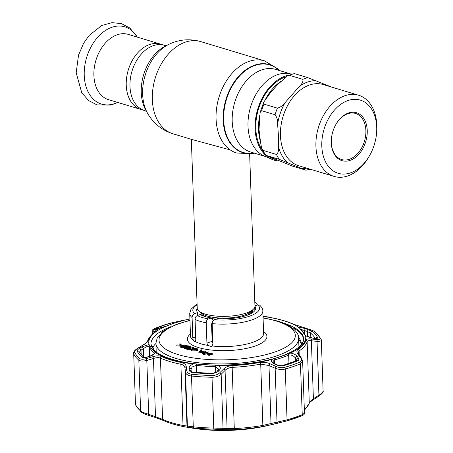 <?xml version="1.0" encoding="UTF-8"?>
<svg xmlns="http://www.w3.org/2000/svg" width="453" height="453" viewBox="0 0 453 453"><rect width="100%" height="100%" fill="white"/><g stroke="black" fill="none" stroke-linecap="round" stroke-linejoin="round"><path stroke-width="0.68" d="M140.872 109.428A34.094 23.443 -73.2 0 1 126.24 85.198A34.094 23.443 -73.2 0 1 160.577 44.145A34.094 23.443 106.8 0 0 126.24 85.198A34.094 23.443 106.8 0 0 140.872 109.428L144.598 110.555A34.094 23.443 -73.2 0 1 129.966 86.319A34.094 23.443 -73.2 0 1 164.303 45.272L128.227 34.383A34.094 23.443 106.8 0 0 93.89 75.436A34.094 23.443 106.8 0 0 108.527 99.666L140.872 109.428M265.849 155.475A44.145 30.351 106.8 0 0 271.687 159.246L264.212 155.968A43.165 29.677 -73.2 0 1 248.001 126.144A43.165 29.677 -73.2 0 1 289.071 73.607L291.721 74.071M288.788 75.153A44.145 30.351 106.8 0 0 255.101 128.743A44.145 30.351 106.8 0 0 264.835 154.524M271.687 159.246A44.145 30.351 106.8 0 0 279.071 160.985M212.763 340.611A28.884 9.303 178 0 1 212.123 340.509M211.789 330.849A28.884 9.303 -2 0 0 212.429 330.95M230.294 149.926L191.336 139.326L197.219 308.04A28.884 9.303 -2 0 0 199.054 311.143A28.884 9.303 -2 0 0 246.166 313.091A28.884 9.303 -2 0 0 253.34 309.246A28.884 9.303 -2 0 0 254.948 306.024L249.648 154.139M285.062 102.661L299.569 86.2C302.276 83.658 303.346 81.37 302.785 79.349L289.382 75.306L287.74 75.617L277.361 84.819L269.728 93.663L263.799 102.01L263.974 104.116L277.383 108.165C280.543 107.242 283.102 105.407 285.062 102.661A44.949 30.906 -73.2 0 0 277.604 123.929C277.842 120.402 276.998 117.338 275.079 114.745L261.67 110.702L260.13 112.491L259.008 129.541L260.6 142.644L261.777 148.827L263.057 150.402L276.46 154.45C278.244 152.972 278.889 150.356 278.397 146.608L278.414 135.396L277.604 123.929M287.74 75.617L294.393 73.584L307.802 77.627L331.075 86.857A44.949 30.906 -73.2 0 1 331.183 86.959M369.54 155.662L368.855 156.857A42.401 29.151 -73.2 0 1 334.116 176.421A42.401 29.151 -73.2 0 1 315.917 146.285A42.401 29.151 -73.2 0 1 358.617 95.238A42.401 29.151 -73.2 0 1 376.811 125.373A42.401 29.151 -73.2 0 1 376.732 130.758L376.647 132.129A38.228 26.285 -73.2 0 1 369.54 155.662A38.228 26.285 -73.2 0 1 339.909 173.726A38.228 26.285 -73.2 0 1 321.811 146.132A38.228 26.285 -73.2 0 1 348 100.538A38.228 26.285 -73.2 0 1 376.715 127.276A38.228 26.285 -73.2 0 1 376.647 132.129M331.29 142.876A25.028 17.208 -73.2 0 1 331.341 139.7A25.028 17.208 -73.2 0 1 335.99 124.292A25.028 17.208 -73.2 0 1 355.39 112.463A25.028 17.208 -73.2 0 1 367.241 130.532A25.028 17.208 -73.2 0 1 350.09 160.385A25.028 17.208 -73.2 0 1 331.29 142.876M335.911 124.433A24.066 16.551 -73.2 0 1 355.548 113.46A24.066 16.551 -73.2 0 1 365.882 130.566A24.066 16.551 -73.2 0 1 341.641 159.547A24.066 16.551 -73.2 0 1 331.313 142.44A24.066 16.551 -73.2 0 1 331.347 139.541M275.113 159.411L274.331 159.179A43.165 29.677 -73.2 0 1 269.592 157.061M262.457 150.317A43.165 29.677 -73.2 0 1 255.809 128.499A43.165 29.677 -73.2 0 1 285.724 76.902M263.057 150.402A48.137 33.097 -73.2 0 0 265.764 155.26L292.553 166.149L305.962 170.198L279.167 159.309L265.271 155.169L261.777 148.827M305.962 170.198L310.152 169.19M298.929 347.072A71.404 22.995 -2 0 0 298.929 346.953L298.623 338.334A71.404 22.995 178 0 1 254.41 361.256A71.404 22.995 178 0 1 175.991 358.436A71.404 22.995 178 0 1 155.906 343.317L156.206 351.936A71.404 22.995 -2 0 0 156.211 352.055M254.943 305.843L257.808 304.858L259.648 305.146C261.879 307.281 262.938 309.235 262.831 311.007A36.585 11.784 178 0 1 212.168 323.606L212.882 343.946L212.044 345.973L211.115 346.511L207.797 345.379L206.925 343.114L206.217 322.774A36.585 11.784 178 0 1 200 321.307A36.585 11.784 178 0 1 195.062 319.405C195.147 317.491 195.906 316.205 197.321 315.554L200.181 314.575A29.524 9.507 -2 0 0 211.336 317.938L208.476 318.923C207.061 319.569 206.308 320.854 206.217 322.774M179.716 343.918L180.169 343.759L181.738 345.214L181.41 345.328L176.8 344.914L180.99 345.095L179.716 343.918L179.932 344.999M180.747 346.177L176.834 345.826L176.8 344.914M181.41 345.328L181.421 345.718M185.628 346.154L182.083 346.658M185.906 346.63L185.968 345.543L185.594 345.243L182.519 345.571C181.398 345.894 181.126 346.228 181.693 346.585L184.75 346.245C185.894 345.933 186.177 345.599 185.594 345.243L185.617 345.899M183.844 345.226L183.878 346.137M182.519 345.571L182.548 346.483M181.325 346.29L181.693 346.585M185.175 347.015L185.577 346.845M186.081 345.084C186.896 345.531 186.585 345.956 185.152 346.364L181.234 346.749L180.69 346.341L182.117 345.452L186.081 345.084M185.169 346.919L184.699 347.434M184.15 347.587L181.268 347.661L180.724 347.253L180.69 346.341M185.152 346.364L185.164 346.715M181.234 346.749L181.268 347.661M182.542 346.234L183.867 345.928M186.109 345.996L186.557 346.596M205.13 352.581L203.187 352.496L204.365 353.351L205.905 352.819L205.13 352.581L205.147 353.08M203.442 353.969L204.314 354.235M203.187 352.496L203.204 352.989M203.42 353.368L202.474 353.04L202.785 352.377L204.847 352.247L206.375 352.661L208.505 351.93L204.292 353.634L203.42 353.368L203.454 354.28L202.502 353.946L202.819 353.289M202.474 353.04L202.502 353.946M208.901 352.049L208.935 352.961L208.499 353.108M207.338 353.51L204.326 354.54L203.454 354.28M204.292 353.634L204.326 354.54M197.734 315.418L197.633 312.57A29.524 9.507 -2 0 1 196.659 310.282A29.524 9.507 -2 0 1 197.242 308.272M254.739 307.259L254.858 310.571M212.168 323.606C212.304 321.63 213.114 320.328 214.597 319.699L217.712 318.629A29.524 9.507 -2 0 0 255.668 308.221A29.524 9.507 -2 0 0 254.948 306.256M206.925 343.114L212.151 341.319L212.859 343.312M257.468 304.977L256.347 303.012L255.005 302.944A33.375 10.747 -2 0 0 254.841 302.859M252.361 310.175L252.451 312.751M197.112 304.875A33.375 10.747 -2 0 0 194.518 313.64C193.035 314.263 192.225 315.565 192.095 317.547A36.585 11.784 178 0 1 189.711 313.561L190.492 336.03A36.585 11.784 -2 0 0 193.244 340.299L192.802 337.887L192.095 317.547M194.518 313.64L197.633 312.57M193.244 340.299L194.869 342.015L195.368 341.63L195.77 339.75L195.062 319.405M212.151 341.319L211.551 324.037L212.208 322.927M213.137 320.775L212.746 319.75L211.358 318.527L211.336 317.938M155.911 343.504A76.053 24.496 -2 0 0 152.871 347.241M211.811 353.595L208.069 353.266L209.343 354.444L208.89 354.597L207.327 353.142L207.65 353.034L212.259 353.442L211.811 353.595L211.84 354.506L209.15 354.269M209.343 354.444L209.371 355.356L208.924 355.509L207.355 354.053L207.327 353.142M208.89 354.597L208.924 355.509M212.259 353.442L212.293 354.354L211.84 354.506M198.805 351.975L201.353 349.773L201.789 349.903L200.968 350.611L202.995 351.217L205.588 351.047L198.805 351.975L198.89 352.836M200.328 351.59L200.985 351.024M201.789 349.903L201.778 350.849M200.979 350.916L201.002 351.5M199.733 351.675L202.304 351.313L200.707 350.832L199.733 351.675M205.588 351.047L205.617 351.958L204.048 352.179M202.91 352.338L198.833 352.887M198.861 351.992L198.89 352.904M196.194 348.442L193.001 348.397L194.49 348.844L194.014 349.003L192.129 348.436L196.704 348.289L197.763 349.172L196.761 349.875L191.936 349.976L190.838 349.065L191.517 349.053L192.423 349.818L196.342 349.756C197.417 349.28 197.366 348.838 196.194 348.442L196.228 349.354L194.02 349.144M194.014 349.003L194.048 349.914L192.163 349.348L192.129 348.436M196.217 349.07L197.061 349.314M196.715 348.646L196.732 349.201M191.936 349.976L191.97 350.888L190.872 350.016L190.838 349.065M190.843 349.138L190.872 349.976M196.761 349.875L196.789 350.781L191.97 350.888M188.884 349.88L186.71 349.223L186.676 348.317L188.924 348.685L190.339 348.198L188.567 347.666L189.043 347.502L190.815 348.04L193.459 347.389L188.85 348.969L188.884 349.88L190.843 349.206M188.85 348.969L186.676 348.317M192.14 348.765L191.291 349.053M193.459 347.389L193.482 348.114M190.883 346.613L184.994 346.975L185.022 347.587L187.525 347.655L184.53 347.745L184.552 346.868L189.456 346.483L187.383 345.86L187.853 345.696L190.883 346.613L190.917 347.525L189.297 347.581M188.754 347.604L187.497 347.649M187.248 346.743L187.276 347.581M187.383 345.86L187.406 346.562M185.096 347.864L185.056 348.499L187.157 348.448M186.681 348.555L184.564 348.657L184.614 347.768M185.181 347.627L187.27 347.479M188.946 348.68L189.416 348.516M196.778 350.486L197.032 349.767M196.766 349.569L196.228 349.354M194.037 349.608L194.524 349.756L194.048 349.914M197.491 349.518L197.797 350.084L196.789 350.781M186.336 346.783L185.181 347.275M154.365 353.193L154.099 352.683A1.602 1.421 -51.6 0 1 154.62 351.409L155.305 352.44C154.439 354.121 152.502 355.463 149.501 356.466L146.67 357.315C144.541 357.921 143.035 357.915 142.146 357.309A91.047 29.326 178 0 1 137.208 351.109C137.016 350.356 137.786 349.433 139.518 348.334A1.602 0.64 58.3 0 1 141.013 350.135L139.388 352.372M180.56 321.296A78.018 25.13 -2 0 0 173.001 323.606A78.018 25.13 -2 0 0 166.319 326.183L156.37 328.776C155.572 328.787 155.843 328.493 157.197 327.904A91.047 29.326 178 0 1 164.099 325.277A91.047 29.326 178 0 1 171.8 322.887L180.068 320.979L182.718 320.605L180.56 321.296M277.208 365.243L274.586 364.065C271.925 362.723 270.985 361.205 271.76 359.512L273.912 358.657A78.018 25.13 -2 0 0 281.472 356.341A78.018 25.13 -2 0 0 288.153 353.765L290.401 353.114C293.431 353.493 295.684 354.557 297.145 356.313L298.346 357.983C299.184 359.24 298.935 360.192 297.587 360.848A91.047 29.326 178 0 1 290.679 363.476A91.047 29.326 178 0 1 282.983 365.865L277.208 365.243A1.602 0.493 -65.6 0 1 277.61 365.073L274.988 363.889C273.238 362.768 272.508 362.094 272.797 361.856L274.314 359.988L274.439 363.612M305.481 335.605L304.671 334.586A78.018 25.13 -2 0 0 299.852 328.538L299.173 327.689C300.09 327.411 302.083 327.706 305.146 328.578L312.632 331.443A91.047 29.326 178 0 1 317.576 337.644C317.763 338.329 316.97 338.589 315.192 338.419L312.78 338.159L305.481 335.605A78.528 25.294 178 0 1 290.401 353.114M150.991 344.614A76.376 24.598 178 0 1 151.002 344.348L153.544 348.289A73.969 23.822 -2 0 0 153.539 348.98A73.969 23.822 -2 0 0 153.601 349.727M161.704 332.372L161.693 331.941A76.376 24.598 178 0 1 163.522 330.939M284.58 367.355A1.602 0.912 74.4 0 1 285.277 369.031L287.049 419.829A1.602 0.912 74.4 0 1 286.5 420.996L278.091 423.13A1.602 0.81 76.6 0 1 277.021 422.054L275.141 368.244L268.986 365.509L260.713 364.167A80.226 25.838 178 0 1 232.208 367.366C229.144 367.61 226.766 368.629 225.062 370.435L221.16 374.297C218.85 376.262 215.741 377.253 211.823 377.264A94.671 30.493 178 0 1 191.5 376.03C187.933 375.565 185.94 374.269 185.515 372.134L184.966 368C184.705 366.081 183.34 364.835 180.883 364.246A80.226 25.838 178 0 1 160.441 358.08C158.663 357.383 156.342 357.519 153.465 358.493L146.806 360.452C143.046 361.318 140.39 361.217 138.833 360.135A94.671 30.493 178 0 1 133.697 353.685L135.47 404.489A94.671 30.493 -2 0 0 140.611 410.939C142.163 412.1 144.852 413.21 148.686 414.263L162.582 419.319A80.226 25.838 -2 0 0 183.018 425.486L193.278 426.834A94.671 30.493 -2 0 0 213.601 428.068L234.348 428.606A80.226 25.838 -2 0 0 262.853 425.412L287.049 419.829A94.671 30.493 -2 0 0 302.236 414.614L304.456 413.198L302.638 361.137L300.464 363.816A94.671 30.493 178 0 1 293.278 366.545A94.671 30.493 178 0 1 285.277 369.031C282.055 369.818 278.674 369.557 275.141 368.244A1.602 0.493 -65.8 0 1 276.092 366.471C279.037 367.711 281.868 368.006 284.58 367.355A93.612 30.153 -2 0 0 292.496 364.897A93.612 30.153 -2 0 0 299.597 362.196C301.579 361.234 301.947 359.841 300.707 358.017L297.893 354.133C296.505 352.157 296.562 350.594 298.068 349.45A79.173 25.498 -2 0 0 306.03 340.209C306.471 339.099 308.119 338.674 310.973 338.946L316.647 339.512C319.263 339.739 320.43 339.348 320.146 338.34A93.612 30.153 -2 0 0 315.067 331.958C313.753 330.973 311.505 330.005 308.317 329.054L293.221 324.133A79.173 25.498 -2 0 0 273.051 318.051L262.989 316.245L268.323 316.97A1.602 1.602 -68.2 0 0 267.927 316.868M184.688 319.965A1.602 0.798 -101.1 0 1 184.711 319.965L170.26 323.165A93.612 30.153 -2 0 0 162.344 325.622A93.612 30.153 -2 0 0 155.243 328.323C153.261 329.201 152.859 329.637 154.031 329.637L156.71 329.574C158.035 329.563 157.938 330.078 156.427 331.12A79.173 25.498 -2 0 0 148.465 340.362C148.029 341.579 146.415 343.046 143.629 344.761L138.097 348.136C135.543 349.739 134.405 351.086 134.694 352.179A93.612 30.153 -2 0 0 139.773 358.561C141.087 359.455 143.301 359.467 146.427 358.595L153.097 356.641C156.489 355.673 159.213 355.605 161.274 356.437A79.173 25.498 -2 0 0 181.443 362.525C184.314 363.187 185.917 364.557 186.245 366.647L186.812 370.786C187.174 372.711 188.856 373.878 191.851 374.274A93.612 30.153 -2 0 0 211.953 375.497C215.249 375.475 217.848 374.569 219.762 372.785L223.686 368.923C225.724 366.97 228.527 365.865 232.095 365.599A79.173 25.498 -2 0 0 260.22 362.445C263.538 361.941 266.772 362.372 269.914 363.736L276.092 366.471M263.017 316.262L265.26 316.619M296.834 360.56L295.282 357.91C293.72 355.82 291.624 354.835 288.997 354.948L288.663 355.056A78.624 25.323 178 0 1 281.93 357.655A78.624 25.323 178 0 1 274.314 359.988A1.602 0.895 -105.2 0 0 273.912 358.657M133.612 353.289L133.612 353.289C133.561 351.664 134.977 349.959 137.854 348.17A1.602 0.646 58.5 0 1 138.097 348.136M315.05 338.3A88.89 28.63 -2 0 0 310.667 333.176L307.423 331.477L300.803 329.32M216.63 372.038A1.602 1.008 44.9 0 1 217.655 371.919L212.344 373.782A91.047 29.326 178 0 1 192.797 372.593A1.602 0.595 -84.2 0 1 193.216 372.253L212.519 373.425L216.63 372.038L218.816 369.325L215.486 366.579A78.624 25.323 178 0 1 196.279 365.412L192.129 366.998L191.019 369.597A1.602 1.291 -7.5 0 0 191.013 369.472L191.007 369.433M274.586 364.065A1.602 0.493 -65.8 0 1 274.988 363.889M295.396 361.188L295.282 357.91A1.602 1.178 -35.9 0 1 297.145 356.313M186.245 366.647A1.602 1.302 -7.6 0 0 184.966 368L186.987 425.95A1.602 1.602 93.3 0 0 188.346 427.451L193.165 428.249A70.6 22.741 -2 0 0 267.383 425.656L271.896 424.591M192.797 372.593C190.753 372.315 189.609 371.517 189.371 370.197A1.602 1.291 -7.5 0 1 191.245 371.25L191.013 369.472A1.602 1.291 -7.5 0 0 189.127 368.425C189.094 366.511 190.554 365.027 193.522 363.974L196.477 364.042A78.018 25.13 -2 0 0 215.537 365.197L218.465 365.486C220.605 366.851 220.894 368.442 219.32 370.26L217.655 371.919M189.371 370.197L189.127 368.425M218.289 370.373A1.602 1.008 45 0 1 219.32 370.26M223.114 429.569C226.075 429.903 224.428 430.101 218.17 430.163A75.776 24.405 178 0 1 199.654 429.042L188.844 427.49L193.742 427.932A93.578 30.141 -2 0 0 213.827 429.155L224.609 429.778M177.502 321.517A1.602 0.804 78.1 0 0 177.032 322.31M180.068 320.979A1.602 0.804 78.3 0 0 179.637 321.551M156.37 328.776A1.602 1.484 87.4 0 1 156.789 328.691L157.944 328.64A1.602 1.484 87.8 0 0 157.508 328.731M157.944 328.64L164.082 327.021A78.528 25.294 178 0 0 149.003 344.523L141.868 346.885L139.518 348.334M265.345 316.556A1.602 1.602 108.2 0 0 264.824 316.585M265.526 316.619A1.602 1.602 110.6 0 0 265.203 316.613M307.604 336.641L307.423 331.477L308.046 329.444M304.654 334.003L304.535 330.616L305.146 328.578M315.192 338.419A1.602 0.951 -83.7 0 0 314.875 338.283L312.457 338.017A1.602 0.951 -83.9 0 1 312.78 338.159M298.068 349.45A1.602 1.353 55.9 0 1 299.065 351.001L298.068 352.932M155.764 331.488L152.259 331.035L152.372 334.178M321.33 340.073L323.102 390.888C323.725 391.754 322.326 393.498 318.901 396.12A1.602 0.623 -123 0 0 318.929 395.18C321.992 393.357 323.357 391.794 323.017 390.486M321.245 339.688C321.59 340.899 320.192 341.46 317.049 341.364L311.375 340.792C308.94 340.413 307.525 340.69 307.128 341.636A80.226 25.838 178 0 1 299.065 351.001L299.207 355.118M310.973 338.946A1.602 0.951 95.5 0 1 311.375 340.792L313.397 398.742L318.929 395.18L317.049 341.364A1.602 0.951 96 0 0 316.647 339.512M315.067 331.958A1.602 1.427 -50.2 0 1 315.628 332.23C313.493 330.611 309.467 329.342 308.329 329.037L293.482 324.212C287.938 321.704 281.143 319.648 273.097 318.057A1.602 0.895 -78.8 0 1 273.142 318.068M268.363 317.06A1.602 1.602 -62.3 0 1 268.788 317.179M153.142 333.499L153.069 331.403A1.602 1.484 -92 0 1 154.031 329.637M155.758 331.341A1.602 1.484 -90.8 0 1 156.71 329.574M137.854 348.17L143.403 344.795A1.602 0.651 58.9 0 1 143.629 344.761M139.773 358.561A1.602 1.427 -50.2 0 0 138.833 360.135L140.611 410.939A1.602 1.427 129.8 0 0 141.087 411.941C143.057 413.323 145.475 414.427 148.352 415.271L148.686 414.263L146.806 360.452A1.602 0.317 -106.6 0 1 146.427 358.595M148.352 415.271L155.175 417.456L155.492 416.443L153.465 358.493A1.602 0.317 -106.2 0 1 153.097 356.641M191.851 374.274A1.602 0.595 -84.2 0 0 191.5 376.03L193.278 426.834A1.602 0.595 95.8 0 0 193.708 427.926L188.771 427.445A1.602 1.602 85.2 0 1 187.389 425.945L185.515 372.134A1.602 1.291 -7.5 0 1 186.812 370.786M223.686 368.923A1.602 1.019 -134.5 0 1 225.062 370.435L227.083 428.385A1.602 1.319 93.5 0 1 225.809 429.721L221.738 429.45A1.602 1.319 94.3 0 0 223.035 428.108L221.16 374.297A1.602 1.014 -134.9 0 0 219.762 372.785M299.597 362.196A1.602 1.161 67.1 0 1 300.464 363.816L302.236 414.614A1.602 1.161 67.1 0 1 301.624 415.803A1.602 1.161 67.1 0 1 301.505 415.843A93.658 30.164 178 0 1 294.405 418.544A93.658 30.164 178 0 1 286.483 421.001A1.602 0.912 74.4 0 1 286.483 421.001L272.06 424.54A1.602 0.81 77.1 0 1 271.007 423.459L268.986 365.509A1.602 0.498 -66.2 0 1 269.914 363.736M300.707 358.017A1.602 1.178 -35.9 0 1 301.607 358.414L298.068 352.927M297.893 354.133A1.602 1.183 -36.3 0 1 298.776 354.529M304.337 409.835A80.226 25.838 -2 0 0 309.269 402.876C309.659 401.811 311.035 400.429 313.397 398.742A1.602 0.629 -122.6 0 1 313.363 399.693L313.363 399.693C307.983 403.493 309.648 403.17 309.212 403.323L309.212 403.323A1.602 1.512 16.1 0 0 309.269 402.876L307.128 341.636A1.602 1.512 16.1 0 0 306.03 340.209M274.863 423.81C270.401 424.948 270.741 424.897 275.883 423.651L278.091 423.13M272.06 424.54L262.48 426.539A79.218 25.515 178 0 1 234.331 429.693L225.809 429.721M221.738 429.45L213.816 429.15A93.658 30.164 178 0 1 193.708 427.926M188.771 427.445L188.346 427.451M181.443 362.525A1.602 0.895 -78.8 0 0 180.883 364.246L183.018 425.486A1.602 0.895 101.2 0 0 183.635 426.613L187.559 427.332L183.652 426.613A1.602 0.895 101.2 0 1 183.635 426.613A79.218 25.515 178 0 1 163.471 420.526M161.274 356.437A1.602 1.274 -65.5 0 0 160.441 358.08L162.582 419.319A1.602 1.274 114.5 0 0 163.25 420.452L155.181 417.44M296.528 360.724L296.489 359.574A1.602 1.172 -35.7 0 1 298.346 357.983M154.62 351.409A78.018 25.13 178 0 1 149.801 345.362L149.003 344.523M301.341 344.614A73.969 23.822 -2 0 0 298.669 339.557M301.381 344.563L301.381 344.512A73.969 23.822 -2 0 0 301.387 343.821A73.969 23.822 -2 0 0 298.578 337.666M293.595 329.042L293.895 328.329A76.376 24.598 178 0 1 303.618 339.286M303.272 341.217L301.381 344.512M161.857 332.247L161.693 331.941M153.59 349.671L153.544 348.289M154.133 353.578L154.099 352.683A78.624 25.323 178 0 1 149.247 346.59C148.137 345.996 146.177 346.698 143.363 348.68A1.602 0.646 -121.6 0 0 141.868 346.885M146.67 357.315A1.602 0.323 -106.8 0 1 146.755 357.117L143.737 357.423L139.354 352.213M146.755 357.117L149.592 356.268A1.602 0.323 73.3 0 0 149.501 356.466M265.345 156.466L250.724 152.049A43.165 29.677 -73.2 0 1 232.202 121.376A43.165 29.677 -73.2 0 1 275.667 69.405L290.288 73.822M254.003 153.04A45.742 31.45 -73.2 0 1 223.657 119.988A45.742 31.45 -73.2 0 1 242.712 72.888A45.742 31.45 -73.2 0 1 278.94 70.396M254.184 153.097A45.985 31.619 -73.2 0 1 223.182 119.96A45.985 31.619 -73.2 0 1 242.565 72.406A45.985 31.619 -73.2 0 1 279.122 70.453M254.529 153.199L252.429 153.692L236.721 153.023A48.137 33.097 -73.2 0 1 216.064 118.811A48.137 33.097 -73.2 0 1 264.541 60.855L200.804 41.619C189.643 38.448 178.856 39.422 168.442 44.547A42.978 29.553 -73.2 0 0 142.65 94.264A42.978 29.553 -73.2 0 0 147.65 113.448C153.488 123.476 161.936 130.254 172.989 133.788A48.137 33.097 -73.2 0 1 152.333 99.575A48.137 33.097 -73.2 0 1 200.804 41.619M147.65 113.448L145.928 110.424A40.113 27.582 -73.2 0 1 141.257 92.52A40.113 27.582 -73.2 0 1 165.334 46.11L168.442 44.547M211.659 327.151A26.104 8.409 -2 0 0 212.298 327.27M211.591 325.135A25.351 8.165 -2 0 0 212.231 325.26M200.956 312.717A25.351 8.165 -2 0 0 205.294 316.63M211.353 318.453A25.351 8.165 -2 0 0 216.109 319.184M247.497 315.158A25.351 8.165 -2 0 0 251.551 310.951M199.054 311.143L201.744 313.374A26.104 8.409 -2 0 0 244.326 315.135A26.104 8.409 -2 0 0 250.809 311.658L253.34 309.246M299.569 86.2A44.949 30.906 -73.2 0 1 315.775 80.64M334.116 176.421L298.646 165.719A42.401 29.151 -73.2 0 1 280.447 135.583A42.401 29.151 -73.2 0 1 323.148 84.535L358.617 95.238M260.52 141.608A43.165 29.677 -73.2 0 1 258.504 129.309A43.165 29.677 -73.2 0 1 259.745 115.334M265.424 99.417A43.165 29.677 -73.2 0 1 281.268 81.183M275.079 114.745A48.137 33.097 -73.2 0 1 277.383 108.165M261.67 110.702A48.137 33.097 -73.2 0 1 263.974 104.116M302.785 79.349A48.137 33.097 -73.2 0 1 307.802 77.627M289.382 75.306A48.137 33.097 -73.2 0 1 294.393 73.584M287.145 162.316A44.949 30.906 -73.2 0 1 278.397 146.608M279.167 159.309A48.137 33.097 -73.2 0 1 276.46 154.45M306.681 168.142A44.949 30.906 -73.2 0 1 302.445 168.533M137.248 37.106A40.34 27.735 106.8 0 0 104.094 31.41A40.34 27.735 106.8 0 0 84.241 75.413A40.34 27.735 106.8 0 0 117.542 102.389M189.954 320.543A68.193 21.965 -2 0 0 178.193 354.608A68.193 21.965 -2 0 0 274.563 352.1A68.193 21.965 -2 0 0 276.132 320.973A68.193 21.965 -2 0 0 263.074 317.989M195.368 341.63A36.585 11.784 -2 0 0 200.781 343.776A36.585 11.784 -2 0 0 207.797 345.379M212.044 345.973A36.585 11.784 -2 0 0 263.618 333.476L262.831 311.007M263.544 331.477A39.79 12.814 178 0 1 249.365 347.734A39.79 12.814 178 0 1 198.584 347.604A39.79 12.814 178 0 1 190.424 334.031M197.321 315.554A33.375 10.747 -2 0 0 202.197 317.479A33.375 10.747 -2 0 0 208.476 318.923M214.597 319.699A33.375 10.747 -2 0 0 249.365 316.251A33.375 10.747 -2 0 0 257.808 304.858M192.802 337.887L195.673 336.902M143.669 357.366L143.363 348.68L141.013 350.135L141.177 354.903M170.889 326.67A76.376 24.598 -2 0 0 150.962 344.155L151.495 346.568L155.028 351.103C159.009 354.529 165.447 357.468 174.337 359.925C202.667 368.068 253.063 366.369 280.979 356.335C296.347 350.616 303.895 344.784 303.618 338.827A76.376 24.598 -2 0 0 282.519 322.774M263.023 316.421A78.528 25.294 178 0 1 299.173 327.689M182.661 320.633L182.718 320.605A78.528 25.294 178 0 1 189.898 318.974M282.983 365.865A1.602 0.912 -105.6 0 0 282.264 365.616L282.264 365.616C280.373 365.894 278.822 365.713 277.61 365.073M134.694 352.179A1.602 1.506 -22.9 0 0 133.697 353.685L135.47 404.489A1.602 1.506 157.1 0 0 135.583 404.993L141.087 411.941M196.477 364.042A1.602 0.617 -83.9 0 0 196.279 365.412L196.528 372.564M288.963 363.561L288.663 355.056A1.602 1.178 -113.5 0 0 288.153 353.765M215.702 372.706L215.537 365.197M212.519 373.425L212.344 373.782M193.216 372.253L193.216 372.253C191.834 371.919 191.177 371.579 191.245 371.25M218.17 430.163L217.666 428.912M199.654 429.042L199.077 428.413M158.51 328.572A1.602 1.161 -112.9 0 0 157.197 327.904M171.8 322.887A1.602 0.912 74.4 0 1 172.848 323.657M310.826 337.728L310.667 333.176A1.602 1.427 -50.2 0 1 312.632 331.443M317.576 337.644A1.602 1.506 157.1 0 0 315.752 338.329M300.067 328.714A1.602 1.421 128.4 0 0 299.96 328.618L305.186 335.186A1.602 1.512 159.6 0 0 304.671 334.586M262.48 426.539A1.602 0.617 79.8 0 0 262.853 425.412L260.713 364.167A1.602 0.617 -100.2 0 0 260.22 362.445M232.095 365.599L234.331 429.693M213.816 429.15L211.953 375.497M320.146 338.34A1.602 1.506 -22.9 0 1 321.132 339.178L315.628 332.23M273.051 318.051A1.602 0.895 -78.8 0 1 273.097 318.057L268.323 316.97M154.943 328.453A1.602 1.161 67.1 0 1 155.096 328.368L170.215 323.176A1.602 0.912 74.4 0 1 170.26 323.165M152.259 331.035C151.891 330.254 152.837 329.365 155.096 328.368A1.602 1.161 67.1 0 1 155.243 328.323M143.403 344.795C146.064 343.023 147.435 341.873 147.519 341.341L147.519 341.341C148.646 337.695 151.495 334.342 156.064 331.285L156.064 331.285A1.602 1.353 55.9 0 1 156.427 331.12M147.519 341.341L147.519 341.341A1.602 1.512 16.1 0 1 148.465 340.362M286.5 420.996L301.624 415.803C303.663 415.124 304.609 414.252 304.456 413.198M282.264 365.616L296.59 360.696A1.602 1.161 67.1 0 1 297.587 360.848M271.76 359.512A78.528 25.294 178 0 1 218.465 365.486M193.522 363.974A78.528 25.294 178 0 1 155.305 352.44M149.586 356.268L149.247 346.59A1.602 1.512 -20.4 0 1 149.801 345.362M137.208 351.109A1.602 1.506 -22.9 0 1 139.275 351.868M142.146 357.309A1.602 1.427 -50.2 0 1 143.709 357.4M191.336 139.326L172.989 133.788M166.766 45.538L164.303 45.272M146.8 111.693L144.598 110.555M279.473 70.555L277.995 68.981L264.541 60.855M200.996 315.005L200.917 312.683M251.67 313.238L251.591 310.917M260.13 112.491L263.799 102.01M117.729 102.446L111.008 105.068L96.999 104.903L88.624 100.549L81.744 92.723L76.189 72.82L78.522 55.158L83.59 43.295L89.162 35.391L101.789 25.487L111.976 22.65L121.404 23.607L129.773 27.967L137.435 37.163M298.623 338.334C299.269 333.499 292.44 325.135 277.162 320.939L263.068 317.757M189.943 320.305L176.545 324.303L163.873 330.684L157.253 337.717L155.906 343.317M256.347 303.006L254.818 302.298M197.095 304.314L195.277 305.339L190.928 309.359L189.711 313.561M315.877 338.47L314.875 338.283M305.22 335.282L305.158 335.158C306.052 336.166 308.487 337.123 312.457 338.017M321.33 340.044L321.132 339.178M184.711 319.965L170.215 323.176M156.064 331.285L156.749 330.747L156.557 331.46M302.638 361.137L301.607 358.414M304.365 410.492L309.212 403.323M163.25 420.452C168.793 422.966 175.588 425.016 183.635 426.613M135.583 404.993L135.385 404.133M318.901 396.12L313.363 399.693M149.592 356.268C153.035 354.665 154.626 353.629 154.377 353.17L154.371 353.244"/></g></svg>
